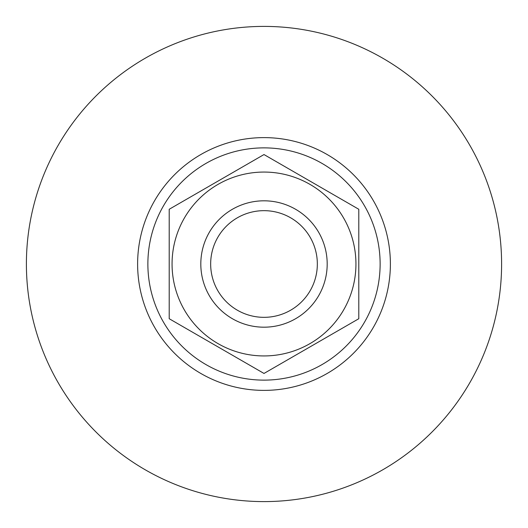<?xml version="1.0" encoding="UTF-8"?>
<svg xmlns="http://www.w3.org/2000/svg" width="528" height="528" viewBox="0 0 528 528"><rect width="100%" height="100%" fill="white"/><g stroke="black" fill="none" stroke-linecap="round" stroke-linejoin="round"><path stroke-width="0.79" d="M200.812 264A63.188 63.188 0 0 0 264 327.188A63.188 63.188 0 0 0 327.188 264A63.188 63.188 0 0 0 264 200.812A63.188 63.188 0 0 0 200.812 264A63.188 63.188 0 0 0 264 327.188A63.188 63.188 0 0 0 327.188 264M210.665 264A53.335 53.335 0 0 0 264 317.335A53.335 53.335 0 0 0 317.335 264A53.335 53.335 0 0 0 264 210.665A53.335 53.335 0 0 0 210.665 264M137.617 264A126.383 126.383 0 0 0 264 390.383A126.383 126.383 0 0 0 390.383 264A126.383 126.383 0 0 0 264 137.617A126.383 126.383 0 0 0 137.617 264M26.4 264A237.6 237.6 0 0 0 264 501.6A237.6 237.6 0 0 0 501.6 264A237.6 237.6 0 0 0 264 26.4A237.6 237.6 0 0 0 26.4 264M172.062 264A91.938 91.938 0 0 0 264 355.938A91.938 91.938 0 0 0 355.938 264A91.938 91.938 0 0 0 264 172.062A91.938 91.938 0 0 0 172.062 264M169.211 264L169.211 318.727L264 373.448L358.789 318.727L358.789 209.273L264 154.552L169.211 209.273L169.211 264M147.873 264A116.127 116.127 0 0 0 264 380.127A116.127 116.127 0 0 0 380.127 264A116.127 116.127 0 0 0 264 147.873A116.127 116.127 0 0 0 147.873 264"/></g></svg>
